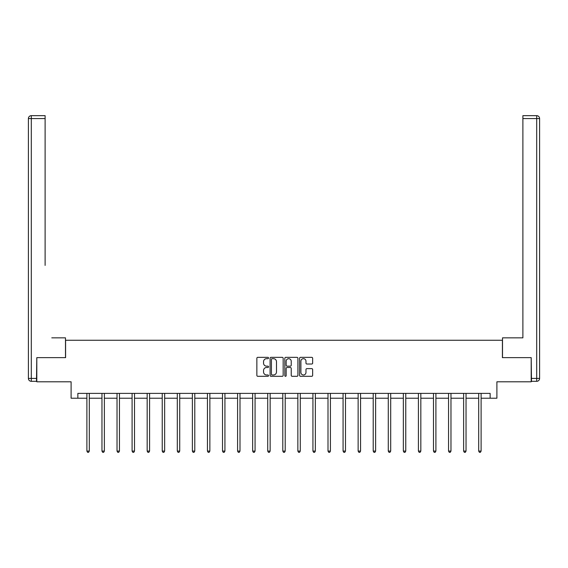 <?xml version="1.0" encoding="UTF-8"?>
<svg xmlns="http://www.w3.org/2000/svg" width="568" height="568" viewBox="0 0 568 568"><rect width="100%" height="100%" fill="white"/><g stroke="black" fill="none" stroke-linecap="round" stroke-linejoin="round"><path stroke-width="0.85" d="M268.543 358.003A0.66 0.66 0 0 0 267.883 357.343L257.808 357.343A0.951 0.951 0 0 0 256.857 358.287L256.857 375.356A0.951 0.951 0 0 0 257.808 376.307L267.883 376.307A0.66 0.66 0 0 0 268.543 375.64A0.66 0.66 0 0 0 267.883 374.979L266.577 374.979A3.032 3.032 0 0 1 263.545 371.941L263.545 370.521A3.032 3.032 0 0 1 266.577 367.489L267.883 367.489A0.66 0.66 0 0 0 268.543 366.821A0.66 0.66 0 0 0 267.883 366.161L266.577 366.161A3.032 3.032 0 0 1 263.545 363.122L263.545 361.702A3.032 3.032 0 0 1 266.577 358.671L267.883 358.671A0.66 0.66 0 0 0 268.543 358.003M311.711 364.024A0.951 0.951 0 0 0 312.656 363.08L312.656 358.287A0.951 0.951 0 0 0 311.711 357.343L300.522 357.343A0.951 0.951 0 0 0 299.577 358.287L299.577 375.356A0.951 0.951 0 0 0 300.522 376.307L311.711 376.307A0.951 0.951 0 0 0 312.656 375.356L312.656 369.576A0.951 0.951 0 0 0 311.711 368.625L306.919 368.625A0.951 0.951 0 0 0 305.974 369.576L305.974 372.445A2.535 2.535 0 0 1 303.44 374.979A2.535 2.535 0 0 1 300.898 372.445L300.898 361.205A2.535 2.535 0 0 1 303.44 358.671A2.535 2.535 0 0 1 305.974 361.205L305.974 363.08A0.951 0.951 0 0 0 306.919 364.024L311.711 364.024M77.859 398.218L77.859 393.39L490.141 393.39L490.141 398.218L496.901 398.218L496.901 381.795L531.194 381.795L531.194 357.648L502.41 357.648L502.41 340.26L65.59 340.26L65.59 357.648L36.806 357.648L36.806 381.795L71.099 381.795L71.099 398.218L86.89 398.218M283.169 358.287A0.951 0.951 0 0 0 282.225 357.343L271.035 357.343A0.951 0.951 0 0 0 270.084 358.287L270.084 375.356A0.951 0.951 0 0 0 271.035 376.307L282.225 376.307A0.951 0.951 0 0 0 283.169 375.356L283.169 358.287M285.775 357.343L296.965 357.343A0.951 0.951 0 0 1 297.916 358.287L297.916 375.356A0.951 0.951 0 0 1 296.965 376.307L292.179 376.307A0.951 0.951 0 0 1 291.228 375.356L291.228 368.433A0.951 0.951 0 0 0 290.284 367.489L287.103 367.489A0.951 0.951 0 0 0 286.158 368.433L286.158 375.64A0.66 0.66 0 0 1 285.491 376.307A0.66 0.66 0 0 1 284.831 375.64L284.831 358.287A0.951 0.951 0 0 1 285.775 357.343M89.304 398.218L101.963 398.218M104.377 398.218L117.029 398.218M119.443 398.218L132.096 398.218M134.517 398.218L147.169 398.218M149.583 398.218L162.235 398.218M164.649 398.218L177.308 398.218M179.722 398.218L192.374 398.218M194.788 398.218L207.448 398.218M209.862 398.218L222.514 398.218M224.928 398.218L237.587 398.218M240.001 398.218L252.654 398.218M255.067 398.218L267.72 398.218M270.141 398.218L282.793 398.218M285.207 398.218L297.859 398.218M300.28 398.218L312.933 398.218M315.346 398.218L327.999 398.218M330.413 398.218L343.072 398.218M345.486 398.218L358.138 398.218M360.552 398.218L373.211 398.218M375.625 398.218L388.278 398.218M390.692 398.218L403.351 398.218M405.765 398.218L418.417 398.218M420.831 398.218L433.483 398.218M435.904 398.218L448.557 398.218M450.971 398.218L463.623 398.218M466.037 398.218L478.696 398.218M481.11 398.218L490.141 398.218M272.079 358.671A0.66 0.66 0 0 0 271.412 359.331L271.412 374.312A0.66 0.66 0 0 0 272.079 374.979L273.449 374.979A3.032 3.032 0 0 0 276.488 371.941L276.488 361.702A3.032 3.032 0 0 0 273.449 358.671L272.079 358.671M291.228 361.255A2.535 2.535 0 0 0 288.693 358.713A2.535 2.535 0 0 0 286.158 361.255L286.158 365.21A0.951 0.951 0 0 0 287.103 366.161L290.284 366.161A0.951 0.951 0 0 0 291.228 365.21L291.228 361.255M89.432 393.39L89.375 393.532A0.966 0.966 0 0 0 89.304 393.894L89.304 451.077L86.89 451.077L86.89 393.894A0.966 0.966 0 0 0 86.819 393.532L86.762 393.39M89.304 451.077L88.58 452.334L87.614 452.334L86.89 451.077M65.49 357.648L65.49 337.846L51.78 337.846M45.113 118.563L31.297 118.563L31.297 115.666L45.113 115.666L45.113 265.398M31.297 381.313L31.297 378.416L28.4 378.416A2.897 2.897 0 0 0 31.297 381.313L36.515 381.313L31.297 381.313A2.897 2.897 0 0 1 28.4 378.416L28.4 118.563A2.897 2.897 0 0 1 31.297 115.666A2.897 2.897 0 0 0 28.4 118.563L31.297 118.563L31.297 378.416L36.515 378.416L36.806 357.648M36.515 378.416L36.515 381.313M516.22 337.846L522.887 337.846L522.887 115.666L536.703 115.666L522.887 115.666M502.51 357.648L502.51 337.846L522.887 337.846L522.887 265.398M536.703 381.313L531.485 381.313L536.703 381.313A2.897 2.897 0 0 0 539.6 378.416L539.6 118.563L539.6 378.416A2.897 2.897 0 0 1 536.703 381.313L536.703 118.563L522.887 118.563M531.485 381.313L531.194 357.648M539.6 118.563A2.897 2.897 0 0 0 536.703 115.666L536.703 118.563L539.6 118.563A2.897 2.897 0 0 0 536.703 115.666M104.505 393.39L104.448 393.532A0.966 0.966 0 0 0 104.377 393.894L104.377 451.077L101.963 451.077L101.963 393.894A0.966 0.966 0 0 0 101.892 393.532L101.835 393.39M104.377 451.077L103.653 452.334L102.687 452.334L101.963 451.077M119.571 393.39L119.514 393.532A0.966 0.966 0 0 0 119.443 393.894L119.443 451.077L117.029 451.077L117.029 393.894A0.966 0.966 0 0 0 116.958 393.532L116.901 393.39M119.443 451.077L118.719 452.334L117.753 452.334L117.029 451.077M134.637 393.39L134.581 393.532A0.966 0.966 0 0 0 134.517 393.894L134.517 451.077L132.096 451.077L132.096 393.894A0.966 0.966 0 0 0 132.032 393.532L131.975 393.39M134.517 451.077L133.792 452.334L132.82 452.334L132.096 451.077M149.711 393.39L149.654 393.532A0.966 0.966 0 0 0 149.583 393.894L149.583 451.077L147.169 451.077L147.169 393.894A0.966 0.966 0 0 0 147.098 393.532L147.041 393.39M149.583 451.077L148.859 452.334L147.893 452.334L147.169 451.077M164.777 393.39L164.72 393.532A0.966 0.966 0 0 0 164.649 393.894L164.649 451.077L162.235 451.077L162.235 393.894A0.966 0.966 0 0 0 162.171 393.532L162.107 393.39M164.649 451.077L163.925 452.334L162.959 452.334L162.235 451.077M179.85 393.39L179.793 393.532A0.966 0.966 0 0 0 179.722 393.894L179.722 451.077L177.308 451.077L177.308 393.894A0.966 0.966 0 0 0 177.237 393.532L177.18 393.39M179.722 451.077L178.998 452.334L178.032 452.334L177.308 451.077M194.916 393.39L194.859 393.532A0.966 0.966 0 0 0 194.788 393.894L194.788 451.077L192.374 451.077L192.374 393.894A0.966 0.966 0 0 0 192.304 393.532L192.247 393.39M194.788 451.077L194.064 452.334L193.099 452.334L192.374 451.077M209.99 393.39L209.933 393.532A0.966 0.966 0 0 0 209.862 393.894L209.862 451.077L207.448 451.077L207.448 393.894A0.966 0.966 0 0 0 207.377 393.532L207.32 393.39M209.862 451.077L209.138 452.334L208.172 452.334L207.448 451.077M225.056 393.39L224.999 393.532A0.966 0.966 0 0 0 224.928 393.894L224.928 451.077L222.514 451.077L222.514 393.894A0.966 0.966 0 0 0 222.443 393.532L222.386 393.39M224.928 451.077L224.204 452.334L223.238 452.334L222.514 451.077M240.129 393.39L240.072 393.532A0.966 0.966 0 0 0 240.001 393.894L240.001 451.077L237.587 451.077L237.587 393.894A0.966 0.966 0 0 0 237.516 393.532L237.459 393.39M240.001 451.077L239.277 452.334L238.311 452.334L237.587 451.077M255.195 393.39L255.138 393.532A0.966 0.966 0 0 0 255.067 393.894L255.067 451.077L252.654 451.077L252.654 393.894A0.966 0.966 0 0 0 252.582 393.532L252.526 393.39M255.067 451.077L254.343 452.334L253.378 452.334L252.654 451.077M270.261 393.39L270.205 393.532A0.966 0.966 0 0 0 270.141 393.894L270.141 451.077L267.72 451.077L267.72 393.894A0.966 0.966 0 0 0 267.656 393.532L267.599 393.39M270.141 451.077L269.417 452.334L268.451 452.334L267.72 451.077M285.335 393.39L285.278 393.532A0.966 0.966 0 0 0 285.207 393.894L285.207 451.077L282.793 451.077L282.793 393.894A0.966 0.966 0 0 0 282.722 393.532L282.665 393.39M285.207 451.077L284.483 452.334L283.517 452.334L282.793 451.077M300.401 393.39L300.344 393.532A0.966 0.966 0 0 0 300.28 393.894L300.28 451.077L297.859 451.077L297.859 393.894A0.966 0.966 0 0 0 297.795 393.532L297.738 393.39M300.28 451.077L299.549 452.334L298.583 452.334L297.859 451.077M315.474 393.39L315.417 393.532A0.966 0.966 0 0 0 315.346 393.894L315.346 451.077L312.933 451.077L312.933 393.894A0.966 0.966 0 0 0 312.861 393.532L312.805 393.39M315.346 451.077L314.622 452.334L313.657 452.334L312.933 451.077M330.541 393.39L330.484 393.532A0.966 0.966 0 0 0 330.413 393.894L330.413 451.077L327.999 451.077L327.999 393.894A0.966 0.966 0 0 0 327.928 393.532L327.871 393.39M330.413 451.077L329.688 452.334L328.723 452.334L327.999 451.077M345.614 393.39L345.557 393.532A0.966 0.966 0 0 0 345.486 393.894L345.486 451.077L343.072 451.077L343.072 393.894A0.966 0.966 0 0 0 343.001 393.532L342.944 393.39M345.486 451.077L344.762 452.334L343.796 452.334L343.072 451.077M360.68 393.39L360.623 393.532A0.966 0.966 0 0 0 360.552 393.894L360.552 451.077L358.138 451.077L358.138 393.894A0.966 0.966 0 0 0 358.067 393.532L358.01 393.39M360.552 451.077L359.828 452.334L358.862 452.334L358.138 451.077M375.753 393.39L375.696 393.532A0.966 0.966 0 0 0 375.625 393.894L375.625 451.077L373.211 451.077L373.211 393.894A0.966 0.966 0 0 0 373.14 393.532L373.084 393.39M375.625 451.077L374.901 452.334L373.936 452.334L373.211 451.077M390.82 393.39L390.763 393.532A0.966 0.966 0 0 0 390.692 393.894L390.692 451.077L388.278 451.077L388.278 393.894A0.966 0.966 0 0 0 388.207 393.532L388.15 393.39M390.692 451.077L389.967 452.334L389.002 452.334L388.278 451.077M405.893 393.39L405.829 393.532A0.966 0.966 0 0 0 405.765 393.894L405.765 451.077L403.351 451.077L403.351 393.894A0.966 0.966 0 0 0 403.28 393.532L403.223 393.39M405.765 451.077L405.041 452.334L404.075 452.334L403.351 451.077M420.959 393.39L420.902 393.532A0.966 0.966 0 0 0 420.831 393.894L420.831 451.077L418.417 451.077L418.417 393.894A0.966 0.966 0 0 0 418.346 393.532L418.289 393.39M420.831 451.077L420.107 452.334L419.141 452.334L418.417 451.077M436.025 393.39L435.968 393.532A0.966 0.966 0 0 0 435.904 393.894L435.904 451.077L433.483 451.077L433.483 393.894A0.966 0.966 0 0 0 433.42 393.532L433.363 393.39M435.904 451.077L435.18 452.334L434.208 452.334L433.483 451.077M451.099 393.39L451.042 393.532A0.966 0.966 0 0 0 450.971 393.894L450.971 451.077L448.557 451.077L448.557 393.894A0.966 0.966 0 0 0 448.486 393.532L448.429 393.39M450.971 451.077L450.246 452.334L449.281 452.334L448.557 451.077M466.165 393.39L466.108 393.532A0.966 0.966 0 0 0 466.037 393.894L466.037 451.077L463.623 451.077L463.623 393.894A0.966 0.966 0 0 0 463.552 393.532L463.495 393.39M466.037 451.077L465.313 452.334L464.347 452.334L463.623 451.077M481.238 393.39L481.181 393.532A0.966 0.966 0 0 0 481.11 393.894L481.11 451.077L478.696 451.077L478.696 393.894A0.966 0.966 0 0 0 478.625 393.532L478.568 393.39M481.11 451.077L480.386 452.334L479.42 452.334L478.696 451.077M531.485 378.416L539.6 378.416"/></g></svg>
